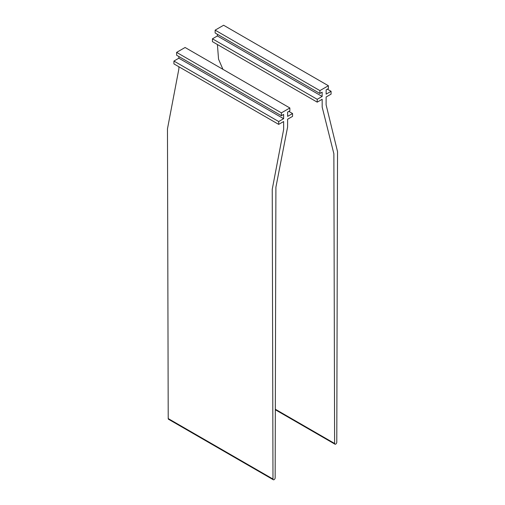 <?xml version="1.0" encoding="UTF-8"?>
<svg xmlns="http://www.w3.org/2000/svg" width="505" height="505" viewBox="0 0 505 505"><rect width="100%" height="100%" fill="white"/><g stroke="black" fill="none" stroke-linecap="round" stroke-linejoin="round"><path stroke-width="0.76" d="M327.379 89.164L331.078 91.298L326.148 94.145L326.148 89.877L328.383 88.583L328.383 85.736L319.905 90.629L319.905 93.476L322.139 92.188L322.139 96.455L317.209 99.302L317.209 102.149L322.158 99.296L322.177 107.111L333.868 153.735L334.613 443.472L275.332 409.246M319.905 93.476L215.136 32.989L215.136 30.142L223.614 25.25L328.383 85.736M334.613 443.472A1.534 0.884 -60 0 0 334.935 444.166A1.534 0.884 -60 0 0 336.115 443.756A1.534 0.884 -60 0 0 336.784 442.216L337.529 151.62L326.11 104.838L326.129 96.998L331.078 94.145L331.078 91.298M217.402 44.528L218.545 59.142L222.92 69.324M317.209 99.302L212.441 38.816L212.441 41.663L317.209 102.149M212.441 38.816L217.371 35.969L322.139 96.455M217.371 35.969L217.371 34.277M215.136 30.142L319.905 90.629M281.386 115.714L176.617 55.228L176.617 52.381L281.386 112.868L281.386 115.714L283.621 114.427L283.621 118.694L278.691 121.541L173.922 61.054L178.852 58.208L178.852 56.516M178.852 58.208L283.621 118.694M178.884 66.767L178.89 68.863L167.471 128.826L168.215 418.563L272.984 479.049L272.239 189.312L283.659 129.349L283.64 121.535L278.691 124.388L173.922 63.901L173.922 61.054M278.691 124.388L278.691 121.541M168.215 418.563A1.534 0.884 120 0 0 168.531 419.264L273.306 479.75A1.534 0.884 120 0 0 274.486 479.34A1.534 0.884 120 0 0 275.156 477.799L275.9 187.203L287.591 127.077L287.61 119.237L292.559 116.384L292.559 113.537L288.86 111.403M272.984 479.049A1.534 0.884 120 0 0 273.306 479.75M176.617 52.381L185.095 47.489L289.864 107.975L289.864 110.822L287.629 112.11L287.629 116.384L292.559 113.537M289.864 107.975L281.386 112.868M334.935 444.166L275.332 409.757"/></g></svg>
